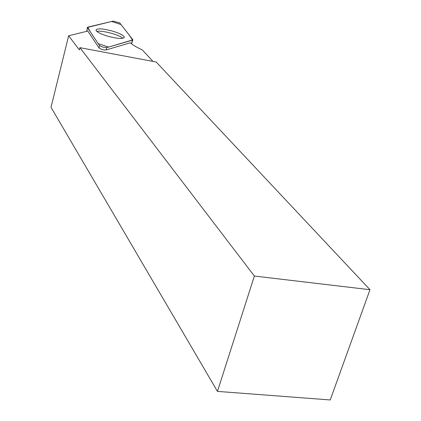 <?xml version="1.0" encoding="UTF-8"?>
<svg xmlns="http://www.w3.org/2000/svg" width="421" height="421" viewBox="0 0 421 421"><rect width="100%" height="100%" fill="white"/><g stroke="black" fill="none" stroke-linecap="round" stroke-linejoin="round"><path stroke-width="0.63" d="M68.644 35.774L79.353 49.91L79.916 47.662L254.368 276.044L217.457 391.388L51.015 107.292L68.644 35.774L87.815 31.054L99.093 48.031L101.008 49.125L104.213 49.941L106.029 49.952L130.347 42.774C132.604 44.936 136.562 47.299 142.224 49.857L152.997 61.419M254.368 276.044L369.985 289.711L156.196 62.019L79.916 47.662M369.985 289.711L330.232 399.95L217.457 391.388M122.832 38.295C119.459 34.78 101.524 30.017 96.851 31.407M106.855 47.594L132.92 39.837L119.738 22.923L113.144 21.097L87.384 27.449L99.503 45.563L102.871 47.147L106.855 47.594L106.029 49.952M111.665 30.859C102.077 28.46 96.851 28.239 95.977 30.191C96.841 32.128 101.061 34.217 108.639 36.459C118.19 38.832 123.421 39.069 124.327 37.174C123.516 35.211 119.296 33.106 111.665 30.859M87.721 27.154L90.647 32.354L98.225 43.658L108.639 47.073L132.641 40.095L129.073 34.848L120.995 24.529L111.554 21.476L87.721 27.154M131.363 43.673L132.641 40.095M99.093 48.031L99.503 45.563M87.442 27.575L86.847 31.296M86.773 31.312L87.384 27.449M131.494 43.773L132.868 39.979M124.142 37.711L124.327 37.174"/></g></svg>
